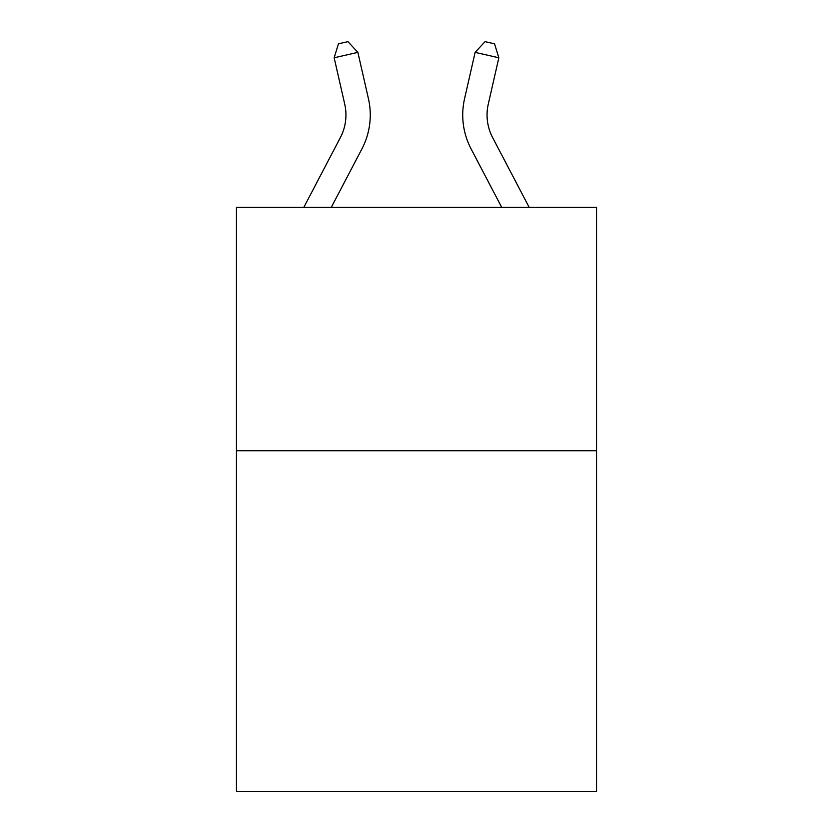 <?xml version="1.0" encoding="UTF-8"?>
<svg xmlns="http://www.w3.org/2000/svg" width="833" height="833" viewBox="0 0 833 833"><rect width="100%" height="100%" fill="white"/><g stroke="black" fill="none" stroke-linecap="round" stroke-linejoin="round"><path stroke-width="1.25" d="M596.543 450.726L596.543 791.35L236.457 791.35L236.457 207.417L596.543 207.417L596.543 450.726L236.457 450.726M303.785 207.417L340.385 137.549A48.658 48.658 -23.3 0 0 344.727 104.156L334.158 57.769L338.458 43.816L347.944 41.65L357.878 52.364L368.446 98.752A72.992 72.992 156.7 0 1 361.939 148.836L331.253 207.417M340.385 137.549A48.658 48.658 -23.3 0 0 344.727 104.156M357.878 52.364L334.158 57.769M529.215 207.417L492.615 137.549A48.658 48.658 23.3 0 1 488.273 104.156L498.842 57.769L475.122 52.364L464.554 98.752A72.992 72.992 -156.7 0 0 471.061 148.836L501.747 207.417M475.122 52.364L485.056 41.65L494.542 43.816L498.842 57.769"/></g></svg>

